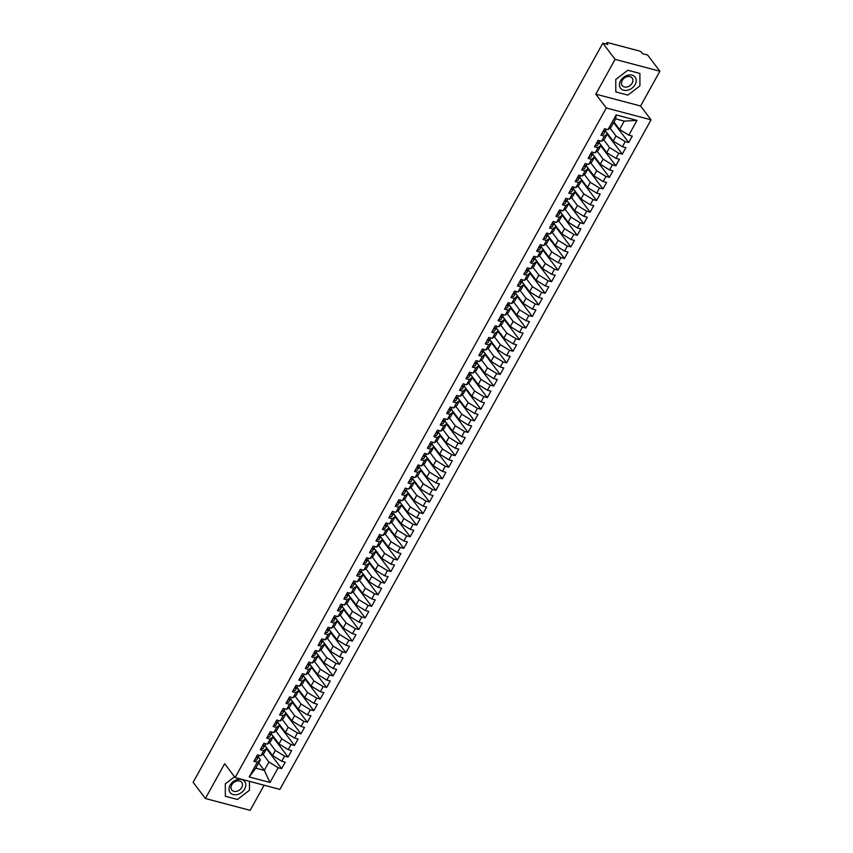 <?xml version="1.0" encoding="UTF-8"?>
<svg xmlns="http://www.w3.org/2000/svg" width="853" height="853" viewBox="0 0 853 853"><rect width="100%" height="100%" fill="white"/><g stroke="black" fill="none" stroke-linecap="round" stroke-linejoin="round"><path stroke-width="1.28" d="M659.87 71.215L615.088 59.369L595.81 94.15L640.592 105.996L659.87 71.215L647.619 55.008L642.586 53.675L641.691 52.491A2.111 0.704 29 0 0 639.174 50.935L607.826 42.65A2.111 0.704 29 0 0 606.814 42.735A2.111 0.704 29 0 0 606.984 43.311L607.88 44.495L602.836 43.162L193.13 782.308L205.381 798.504L250.164 810.35L264.089 785.218M640.592 105.996L651.052 119.825L279.901 789.398L235.119 777.563L606.27 107.99L651.052 119.825M249.183 776.955L257.35 762.23L260.432 759.788L255.804 768.137L249.183 776.955L270.006 782.468L278.174 767.743L281.639 768.66L285.243 762.166L281.767 761.249L284.593 756.142L288.069 757.059L291.662 750.565L288.197 749.648L291.022 744.552L294.498 745.469L298.092 738.975L294.626 738.058L297.452 732.962L300.917 733.879L304.521 727.385L301.045 726.468L303.881 721.361L307.347 722.278L310.95 715.784L307.475 714.867L310.3 709.771L313.776 710.688L317.369 704.194L313.904 703.277L316.73 698.17L320.206 699.087L323.799 692.593L320.333 691.676L323.159 686.58L326.624 687.497L330.228 681.003L326.752 680.086L329.589 674.99L333.054 675.907L336.658 669.413L333.182 668.496L336.007 663.389L339.483 664.306L343.077 657.812L339.611 656.895L342.437 651.799L345.913 652.716L349.506 646.222L346.041 645.305L348.866 640.198L352.332 641.115L355.936 634.632L352.46 633.704L355.296 628.608L358.761 629.525L362.365 623.031L358.889 622.114L361.715 617.018L365.191 617.935L368.784 611.441L365.319 610.524L368.144 605.417L371.62 606.334L375.213 599.84L371.748 598.923L374.574 593.827L378.039 594.744L381.643 588.25L378.167 587.333L381.003 582.226L384.468 583.143L388.072 576.66L384.596 575.732L387.422 570.636L390.898 571.553L394.491 565.059L391.026 564.142L393.851 559.046L397.327 559.963L400.921 553.469L397.455 552.552L400.281 547.445L403.746 548.362L407.35 541.868L403.874 540.951L406.71 535.855L410.176 536.772L413.78 530.278L410.304 529.361L413.129 524.254L416.605 525.171L420.198 518.688L416.733 517.76L419.559 512.664L423.035 513.581L426.628 507.087L423.163 506.17L425.988 501.074L429.454 501.99L433.057 495.497L429.581 494.58L432.418 489.473L435.883 490.39L439.487 483.896L436.011 482.979L438.837 477.883L442.312 478.8L445.906 472.306L442.44 471.389L445.266 466.282L448.742 467.209L452.335 460.716L448.87 459.799L451.695 454.692L455.161 455.609L458.765 449.115L455.289 448.198L458.125 443.102L461.59 444.018L465.194 437.525L461.718 436.608L464.544 431.501L468.02 432.418L471.613 425.924L468.148 425.007L470.973 419.911L474.449 420.828L478.043 414.334L474.577 413.417L477.403 408.31L480.868 409.237L484.472 402.744L480.996 401.827L483.832 396.72L487.298 397.637L490.901 391.143L487.426 390.226L490.251 385.129L493.727 386.046L497.32 379.553L493.855 378.636L496.681 373.529L500.157 374.446L503.75 367.952L500.284 367.035L503.11 361.939L506.575 362.856L510.179 356.362L506.703 355.445L509.54 350.338L513.005 351.265L516.609 344.772L513.133 343.855L515.958 338.748L519.434 339.665L523.028 333.171L519.562 332.254L522.388 327.157L525.864 328.074L529.457 321.581L525.992 320.664L528.817 315.557L532.283 316.474L535.887 309.98L532.411 309.063L535.247 303.967L538.712 304.884L542.316 298.39L538.84 297.473L541.666 292.376L545.142 293.293L548.735 286.8L545.27 285.883L548.095 280.776L551.571 281.693L555.164 275.199L551.699 274.282L554.525 269.185L557.99 270.102L561.594 263.609L558.118 262.692L560.954 257.585L564.419 258.502L568.023 252.008L564.547 251.091L567.373 245.995L570.849 246.912L574.442 240.418L570.977 239.501L573.802 234.404L577.278 235.321L580.872 228.828L577.406 227.911L580.232 222.804L583.697 223.721L587.301 217.227L583.836 216.31L586.661 211.213L590.127 212.13L593.731 205.637L590.255 204.72L593.08 199.613L596.556 200.53L600.16 194.036L596.684 193.119L599.51 188.023L602.986 188.939L606.579 182.446L603.114 181.529L605.939 176.432L609.405 177.349L613.008 170.856L609.543 169.939L612.369 164.832L615.834 165.749L619.438 159.255L615.962 158.338L618.788 153.241L622.264 154.158L625.867 147.665L622.391 146.748L625.217 141.641L628.693 142.558L632.286 136.064L628.821 135.147L619.587 129.453L624.215 121.105L615.706 118.855L611.079 127.204L607.997 129.645L616.154 114.92L636.978 120.422L628.821 135.147M607.997 129.645L604.521 128.728L600.928 135.222L604.393 136.139L601.568 141.235L598.102 140.318L594.498 146.812L597.974 147.729L595.138 152.836L591.673 151.919L588.069 158.413L591.545 159.33L588.719 164.426L585.243 163.509L581.65 170.003L585.115 170.92L582.29 176.027L578.814 175.11L575.221 181.593L578.686 182.521L575.86 187.617L572.395 186.7L568.791 193.194L572.267 194.111L569.431 199.207L565.965 198.291L562.362 204.784L565.838 205.701L563.012 210.808L559.536 209.891L555.943 216.385L559.408 217.302L556.582 222.398L553.107 221.481L549.513 227.975L552.979 228.892L550.153 233.999L546.688 233.072L543.084 239.565L546.56 240.482L543.724 245.589L540.258 244.672L536.654 251.166L540.13 252.083L537.305 257.179L533.829 256.263L530.235 262.756L533.701 263.673L530.875 268.78L527.399 267.863L523.806 274.357L527.271 275.274L524.446 280.37L520.98 279.453L517.376 285.947L520.842 286.864L518.016 291.971L514.551 291.044L510.947 297.537L514.423 298.454L511.597 303.561L508.121 302.644L504.518 309.138L507.993 310.055L505.168 315.152L501.692 314.235L498.099 320.728L501.564 321.645L498.738 326.752L495.273 325.835L491.669 332.329L495.135 333.246L492.309 338.342L488.844 337.425L485.24 343.919L488.716 344.836L485.89 349.943L482.414 349.016L478.81 355.509L482.286 356.426L479.461 361.533L475.985 360.616L472.391 367.11L475.857 368.027L473.031 373.124L469.566 372.207L465.962 378.7L469.427 379.617L466.602 384.724L463.136 383.807L459.532 390.301L463.008 391.218L460.172 396.314L456.707 395.397L453.103 401.891L456.579 402.808L453.753 407.905L450.277 406.988L446.684 413.481L450.149 414.398L447.324 419.505L443.848 418.588L440.255 425.082L443.72 425.999L440.894 431.096L437.429 430.179L433.825 436.672L437.301 437.589L434.465 442.696L431 441.779L427.396 448.273L430.872 449.19L428.046 454.286L424.57 453.369L420.977 459.863L424.442 460.78L421.617 465.877L418.141 464.96L414.547 471.453L418.013 472.37L415.187 477.477L411.722 476.56L408.118 483.054L411.594 483.971L408.758 489.068L405.292 488.151L401.688 494.644L405.164 495.561L402.339 500.668L398.863 499.751L395.27 506.245L398.735 507.162L395.909 512.258L392.433 511.342L388.84 517.835L392.305 518.752L389.48 523.849L386.014 522.932L382.411 529.425L385.887 530.342L383.05 535.449L379.585 534.532L375.981 541.026L379.457 541.943L376.631 547.04L373.156 546.123L369.562 552.616L373.028 553.533L370.202 558.64L366.726 557.723L363.133 564.217L366.598 565.134L363.773 570.23L360.307 569.314L356.703 575.807L360.179 576.724L357.343 581.821L353.878 580.904L350.274 587.397L353.75 588.314L350.924 593.421L347.448 592.504L343.855 598.998L347.32 599.915L344.495 605.012L341.019 604.095L337.425 610.588L340.891 611.505L338.065 616.612L334.6 615.695L330.996 622.178L334.472 623.106L331.636 628.203L328.17 627.286L324.566 633.779L328.042 634.696L325.217 639.793L321.741 638.876L318.148 645.369L321.613 646.286L318.787 651.393L315.311 650.476L311.718 656.97L315.183 657.887L312.358 662.984L308.893 662.067L305.289 668.56L308.765 669.477L305.928 674.584L302.463 673.667L298.859 680.15L302.335 681.078L299.51 686.175L296.034 685.258L292.44 691.751L295.906 692.668L293.08 697.765L289.604 696.848L286.011 703.341L289.476 704.258L286.651 709.365L283.185 708.448L279.581 714.942L283.057 715.859L280.221 720.956L276.756 720.039L273.152 726.532L276.628 727.449L273.802 732.556L270.326 731.639L266.733 738.122L270.198 739.05L267.373 744.147L263.897 743.23L260.304 749.723L263.769 750.64L260.943 755.737L257.478 754.82L253.874 761.313L257.35 762.23M610.012 128.046L615.983 135.947L613.158 141.054L605.363 130.733M625.217 141.641L615.983 135.947M622.391 146.748L613.158 141.054M615.706 118.855L616.154 114.92M603.583 139.636L609.564 147.537L606.728 152.644L598.934 142.334M618.788 153.241L609.564 147.537M615.962 158.338L606.728 152.644M604.393 136.139L607.475 133.697L605.257 130.765M607.475 133.697L604.649 138.804L601.568 141.235M597.164 151.237L603.135 159.138L600.309 164.234L592.504 153.924M612.369 164.832L603.135 159.138M609.543 169.939L600.309 164.234M597.974 147.729L601.056 145.287L598.827 142.355M601.056 145.287L598.22 150.395L595.138 152.836M590.734 162.827L596.705 170.728L593.88 175.835L586.086 165.525M605.939 176.432L596.705 170.728M603.114 181.529L593.88 175.835M591.545 159.33L594.626 156.888L592.409 153.956M594.626 156.888L591.801 161.985L588.719 164.426M584.305 174.428L590.276 182.329L587.45 187.425L579.656 177.115M599.51 188.023L590.276 182.329M596.684 193.119L587.45 187.425M585.115 170.92L588.197 168.478L585.979 165.546M588.197 168.478L585.371 173.585L582.29 176.027M577.876 186.018L583.857 193.919L581.021 199.016L573.227 188.705M593.08 199.613L583.857 193.919M590.255 204.72L581.021 199.016M578.686 182.521L581.767 180.079L579.55 177.136M581.767 180.079L578.942 185.176L575.86 187.617M571.457 197.608L577.428 205.509L574.602 210.616L566.797 200.306M586.661 211.213L577.428 205.509M583.836 216.31L574.602 210.616M572.267 194.111L575.348 191.669L573.12 188.737M575.348 191.669L572.512 196.766L569.431 199.207M565.027 209.209L570.998 217.11L568.173 222.206L560.378 211.896M580.232 222.804L570.998 217.11M577.406 227.911L568.173 222.206M565.838 205.701L568.919 203.259L566.701 200.327M568.919 203.259L566.093 208.367L563.012 210.808M558.598 220.799L564.569 228.7L561.743 233.807L553.949 223.497M573.802 234.404L564.569 228.7M570.977 239.501L561.743 233.807M559.408 217.302L562.49 214.86L560.272 211.928M562.49 214.86L559.664 219.957L556.582 222.398M552.168 232.4L558.139 240.301L555.314 245.397L547.519 235.087M567.373 245.995L558.139 240.301M564.547 251.091L555.314 245.397M552.979 228.892L556.06 226.45L553.842 223.518M556.06 226.45L553.234 231.558L550.153 233.999M545.749 243.99L551.72 251.891L548.895 256.988L541.09 246.677M560.954 257.585L551.72 251.891M558.118 262.692L548.895 256.988M546.56 240.482L549.641 238.051L547.413 235.108M549.641 238.051L546.805 243.148L543.724 245.589M539.32 255.58L545.291 263.481L542.465 268.588L534.671 258.278M554.525 269.185L545.291 263.481M551.699 274.282L542.465 268.588M540.13 252.083L543.212 249.641L540.994 246.709M543.212 249.641L540.386 254.738L537.305 257.179M532.89 267.181L538.861 275.082L536.036 280.179L528.242 269.868M548.095 280.776L538.861 275.082M545.27 285.883L536.036 280.179M533.701 263.673L536.782 261.231L534.564 258.299M536.782 261.231L533.957 266.339L530.875 268.78M526.461 278.771L532.432 286.672L529.606 291.779L521.812 281.469M541.666 292.376L532.432 286.672M538.84 297.473L529.606 291.779M527.271 275.274L530.353 272.832L528.135 269.9M530.353 272.832L527.527 277.929L524.446 280.37M520.042 290.372L526.013 298.273L523.188 303.369L515.383 293.059M535.247 303.967L526.013 298.273M532.411 309.063L523.188 303.369M520.842 286.864L523.923 284.422L521.705 281.49M523.923 284.422L521.098 289.53L518.016 291.971M513.613 301.962L519.584 309.863L516.758 314.96L508.964 304.649M528.817 315.557L519.584 309.863M525.992 320.664L516.758 314.96M514.423 298.454L517.504 296.023L515.287 293.08M517.504 296.023L514.679 301.12L511.597 303.561M507.183 313.552L513.154 321.453L510.329 326.56L502.534 316.25M522.388 327.157L513.154 321.453M519.562 332.254L510.329 326.56M507.993 310.055L511.075 307.613L508.857 304.681M511.075 307.613L508.249 312.71L505.168 315.152M500.754 325.153L506.725 333.054L503.899 338.151L496.105 327.84M515.958 338.748L506.725 333.054M513.133 343.855L503.899 338.151M501.564 321.645L504.645 319.203L502.428 316.271M504.645 319.203L501.82 324.311L498.738 326.752M494.335 336.743L500.306 344.644L497.47 349.751L489.675 339.441M509.54 350.338L500.306 344.644M506.703 355.445L497.47 349.751M495.135 333.246L498.216 330.804L495.998 327.872M498.216 330.804L495.39 335.901L492.309 338.342M487.905 348.344L493.876 356.245L491.051 361.341L483.256 351.031M503.11 361.939L493.876 356.245M500.284 367.035L491.051 361.341M488.716 344.836L491.797 342.394L489.579 339.462M491.797 342.394L488.972 347.502L485.89 349.943M481.476 359.934L487.447 367.835L484.621 372.932L476.827 362.621M496.681 373.529L487.447 367.835M493.855 378.636L484.621 372.932M482.286 356.426L485.368 353.995L483.15 351.052M485.368 353.995L482.542 359.092L479.461 361.533M475.046 371.524L481.017 379.425L478.192 384.532L470.398 374.222M490.251 385.129L481.017 379.425M487.426 390.226L478.192 384.532M475.857 368.027L478.938 365.585L476.72 362.653M478.938 365.585L476.113 370.682L473.031 373.124M468.628 383.125L474.599 391.026L471.762 396.123L463.968 385.812M483.832 396.72L474.599 391.026M480.996 401.827L471.762 396.123M469.427 379.617L472.509 377.175L470.291 374.243M472.509 377.175L469.683 382.283L466.602 384.724M462.198 394.715L468.169 402.616L465.343 407.723L457.549 397.413M477.403 408.31L468.169 402.616M474.577 413.417L465.343 407.723M463.008 391.218L466.09 388.776L463.872 385.844M466.09 388.776L463.254 393.873L460.172 396.314M455.769 406.316L461.74 414.217L458.914 419.313L451.12 409.003M470.973 419.911L461.74 414.217M468.148 425.007L458.914 419.313M456.579 402.808L459.66 400.366L457.443 397.434M459.66 400.366L456.835 405.474L453.753 407.905M449.339 417.906L455.31 425.807L452.485 430.904L444.69 420.593M464.544 431.501L455.31 425.807M461.718 436.608L452.485 430.904M450.149 414.398L453.231 411.967L451.013 409.024M453.231 411.967L450.405 417.064L447.324 419.505M442.92 429.496L448.891 437.397L446.055 442.504L438.261 432.194M458.125 443.102L448.891 437.397M455.289 448.198L446.055 442.504M443.72 425.999L446.801 423.557L444.584 420.625M446.801 423.557L443.976 428.654L440.894 431.096M436.491 441.097L442.462 448.998L439.636 454.095L431.842 443.784M451.695 454.692L442.462 448.998M448.87 459.799L439.636 454.095M437.301 437.589L440.383 435.147L438.165 432.215M440.383 435.147L437.546 440.255L434.465 442.696M430.061 452.687L436.032 460.588L433.207 465.695L425.412 455.385M445.266 466.282L436.032 460.588M442.44 471.389L433.207 465.695M430.872 449.19L433.953 446.748L431.735 443.805M433.953 446.748L431.128 451.845L428.046 454.286M423.632 464.288L429.603 472.189L426.777 477.285L418.983 466.975M438.837 477.883L429.603 472.189M436.011 482.979L426.777 477.285M424.442 460.78L427.524 458.338L425.306 455.406M427.524 458.338L424.698 463.446L421.617 465.877M417.202 475.878L423.184 483.779L420.348 488.876L412.553 478.565M432.418 489.473L423.184 483.779M429.581 494.58L420.348 488.876M418.013 472.37L421.094 469.939L418.876 466.996M421.094 469.939L418.269 475.036L415.187 477.477M410.783 487.468L416.754 495.369L413.929 500.476L406.135 490.166M425.988 501.074L416.754 495.369M423.163 506.17L413.929 500.476M411.594 483.971L414.675 481.529L412.457 478.597M414.675 481.529L411.839 486.626L408.758 489.068M404.354 499.069L410.325 506.97L407.499 512.067L399.705 501.756M419.559 512.664L410.325 506.97M416.733 517.76L407.499 512.067M405.164 495.561L408.246 493.119L406.028 490.187M408.246 493.119L405.42 498.227L402.339 500.668M397.924 510.659L403.895 518.56L401.07 523.667L393.276 513.346M413.129 524.254L403.895 518.56M410.304 529.361L401.07 523.667M398.735 507.162L401.816 504.72L399.599 501.777M401.816 504.72L398.991 509.817L395.909 512.258M391.495 522.26L397.477 530.161L394.64 535.257L386.846 524.947M406.71 535.855L397.477 530.161M403.874 540.951L394.64 535.257M392.305 518.752L395.387 516.31L393.169 513.378M395.387 516.31L392.561 521.418L389.48 523.849M385.076 533.85L391.047 541.751L388.222 546.848L380.427 536.537M400.281 547.445L391.047 541.751M397.455 552.552L388.222 546.848M385.887 530.342L388.968 527.911L386.75 524.968M388.968 527.911L386.132 533.008L383.05 535.449M378.647 545.44L384.618 553.341L381.792 558.448L373.998 548.138M393.851 559.046L384.618 553.341M391.026 564.142L381.792 558.448M379.457 541.943L382.539 539.501L380.321 536.569M382.539 539.501L379.713 544.598L376.631 547.04M372.217 557.041L378.188 564.942L375.363 570.039L367.568 559.728M387.422 570.636L378.188 564.942M384.596 575.732L375.363 570.039M373.028 553.533L376.109 551.091L373.891 548.159M376.109 551.091L373.283 556.199L370.202 558.64M365.788 568.631L371.769 576.532L368.933 581.639L361.139 571.318M381.003 582.226L371.769 576.532M378.167 587.333L368.933 581.639M366.598 565.134L369.68 562.692L367.462 559.749M369.68 562.692L366.854 567.789L363.773 570.23M359.369 580.232L365.34 588.133L362.514 593.23L354.72 582.919M374.574 593.827L365.34 588.133M371.748 598.923L362.514 593.23M360.179 576.724L363.261 574.282L361.043 571.35M363.261 574.282L360.424 579.39L357.343 581.821M352.939 591.822L358.91 599.723L356.085 604.82L348.291 594.509M368.144 605.417L358.91 599.723M365.319 610.524L356.085 604.82M353.75 588.314L356.831 585.872L354.613 582.94M356.831 585.872L354.006 590.98L350.924 593.421M346.51 603.412L352.481 611.313L349.655 616.42L341.861 606.11M361.715 617.018L352.481 611.313M358.889 622.114L349.655 616.42M347.32 599.915L350.402 597.473L348.184 594.541M350.402 597.473L347.576 602.57L344.495 605.012M340.08 615.013L346.062 622.914L343.226 628.011L335.432 617.7M355.296 628.608L346.062 622.914M352.46 633.704L343.226 628.011M340.891 611.505L343.972 609.063L341.754 606.131M343.972 609.063L341.147 614.171L338.065 616.612M333.662 626.603L339.633 634.504L336.807 639.611L329.013 629.29M348.866 640.198L339.633 634.504M346.041 645.305L336.807 639.611M334.472 623.106L337.553 620.664L335.336 617.721M337.553 620.664L334.717 625.761L331.636 628.203M327.232 638.204L333.203 646.094L330.378 651.202L322.583 640.891M342.437 651.799L333.203 646.094M339.611 656.895L330.378 651.202M328.042 634.696L331.124 632.254L328.906 629.322M331.124 632.254L328.298 637.362L325.217 639.793M320.803 649.794L326.774 657.695L323.948 662.792L316.154 652.481M336.007 663.389L326.774 657.695M333.182 668.496L323.948 662.792M321.613 646.286L324.694 643.844L322.477 640.912M324.694 643.844L321.869 648.952L318.787 651.393M314.373 661.384L320.355 669.285L317.519 674.392L309.724 664.082M329.589 674.99L320.355 669.285M326.752 680.086L317.519 674.392M315.183 657.887L318.265 655.445L316.047 652.513M318.265 655.445L315.439 660.542L312.358 662.984M307.954 672.985L313.925 680.886L311.1 685.983L303.305 675.672M323.159 686.58L313.925 680.886M320.333 691.676L311.1 685.983M308.765 669.477L311.846 667.035L309.628 664.103M311.846 667.035L309.01 672.143L305.928 674.584M301.525 684.575L307.496 692.476L304.67 697.583L296.876 687.262M316.73 698.17L307.496 692.476M313.904 703.277L304.67 697.583M302.335 681.078L305.417 678.636L303.199 675.693M305.417 678.636L302.591 683.733L299.51 686.175M295.095 696.165L301.066 704.066L298.241 709.174L290.446 698.863M310.3 709.771L301.066 704.066M307.475 714.867L298.241 709.174M295.906 692.668L298.987 690.226L296.769 687.294M298.987 690.226L296.162 695.334L293.08 697.765M288.666 707.766L294.648 715.667L291.811 720.764L284.017 710.453M303.881 721.361L294.648 715.667M301.045 726.468L291.811 720.764M289.476 704.258L292.558 701.816L290.34 698.884M292.558 701.816L289.732 706.924L286.651 709.365M282.247 719.356L288.218 727.257L285.392 732.364L277.598 722.054M297.452 732.962L288.218 727.257M294.626 738.058L285.392 732.364M283.057 715.859L286.139 713.417L283.921 710.485M286.139 713.417L283.303 718.514L280.221 720.956M275.818 730.957L281.789 738.858L278.963 743.955L271.169 733.644M291.022 744.552L281.789 738.858M288.197 749.648L278.963 743.955M276.628 727.449L279.709 725.007L277.492 722.075M279.709 725.007L276.884 730.115L273.802 732.556M269.388 742.547L275.359 750.448L272.533 755.555L264.739 745.234M284.593 756.142L275.359 750.448M281.767 761.249L272.533 755.555M270.198 739.05L273.28 736.608L271.062 733.665M273.28 736.608L270.454 741.705L267.373 744.147M262.959 754.137L268.94 762.038L264.313 770.387L258.683 762.945M278.174 767.743L268.94 762.038M270.006 782.468L264.313 770.387L255.804 768.137M263.769 750.64L266.85 748.198L264.633 745.266M266.85 748.198L264.025 753.295L260.943 755.737M615.088 59.369L602.836 43.162M235.119 777.563L224.659 763.723L205.381 798.504M595.81 94.15L606.27 107.99M234.532 776.784L225.32 783.843L225.352 796.275L237.443 799.474L249.492 790.23L249.471 781.359L249.492 790.23L237.443 799.474L225.352 796.275L225.32 783.843L234.532 776.784M615.791 91.921L627.872 95.12L639.931 85.876L639.889 73.433L627.808 70.245L615.749 79.489L615.791 91.921L615.749 79.489L627.808 70.245L639.889 73.433L639.931 85.876L627.872 95.12L615.791 91.921M613.957 122.011L619.587 129.453M260.432 759.788L258.214 756.856M636.978 120.422L624.215 121.105M281.639 768.66L266.562 748.721M288.069 757.059L272.992 737.12M294.498 745.469L279.421 725.53M300.917 733.879L285.851 713.94M307.347 722.278L292.27 702.339M313.776 710.688L298.699 690.749M320.206 699.087L305.129 679.148M326.624 687.497L311.558 667.558M333.054 675.907L317.977 655.968M339.483 664.306L324.407 644.367M345.913 652.716L330.836 632.777M352.332 641.115L337.266 621.176M358.761 629.525L343.684 609.586M365.191 617.935L350.114 597.996M371.62 606.334L356.543 586.395M378.039 594.744L362.973 574.805M384.468 583.143L369.392 563.204M390.898 571.553L375.821 551.614M397.327 559.963L382.251 540.024M403.746 548.362L388.68 528.423M410.176 536.772L395.099 516.833M416.605 525.171L401.528 505.232M423.035 513.581L407.958 493.642M429.454 501.99L414.387 482.052M435.883 490.39L420.806 470.451M442.312 478.8L427.236 458.861M448.742 467.209L433.665 447.271M455.161 455.609L440.095 435.67M461.59 444.018L446.514 424.08M468.02 432.418L452.943 412.479M474.449 420.828L459.372 400.889M480.868 409.237L465.802 389.299M487.298 397.637L472.221 377.698M493.727 386.046L478.65 366.108M500.157 374.446L485.08 354.507M506.575 362.856L491.509 342.917M513.005 351.265L497.928 331.327M519.434 339.665L504.358 319.726M525.864 328.074L510.787 308.136M532.283 316.474L517.217 296.535M538.712 304.884L523.635 284.945M545.142 293.293L530.065 273.355M551.571 281.693L536.494 261.754M557.99 270.102L542.924 250.164M564.419 258.502L549.343 238.563M570.849 246.912L555.772 226.973M577.278 235.321L562.202 215.382M583.697 223.721L568.631 203.782M590.127 212.13L575.05 192.192M596.556 200.53L581.479 180.591M602.986 188.939L587.909 169.001M609.405 177.349L594.338 157.41M615.834 165.749L600.757 145.81M622.264 154.158L607.187 134.22M628.693 142.558L613.616 122.619M254.663 759.895A2.815 0.938 29 0 0 255.356 760.13A2.815 0.938 29 0 0 256.7 760.012A2.815 0.938 29 0 0 256.742 759.842M258.107 756.867L258.096 757.411A2.815 0.938 -151 0 1 258.054 757.571A2.815 0.938 -151 0 1 256.71 757.688A2.815 0.938 -151 0 1 256.017 757.453M258.608 756.483A2.815 0.938 -151 0 1 258.566 756.643A2.815 0.938 -151 0 1 257.222 756.76A2.815 0.938 -151 0 1 256.529 756.526M261.093 748.294A2.815 0.938 29 0 0 261.786 748.529A2.815 0.938 29 0 0 263.129 748.412A2.815 0.938 29 0 0 263.172 748.252M264.526 745.277L264.515 745.821A2.815 0.938 -151 0 1 264.473 745.98A2.815 0.938 -151 0 1 263.14 746.098A2.815 0.938 -151 0 1 262.436 745.863M265.038 744.893A2.815 0.938 -151 0 1 264.995 745.053A2.815 0.938 -151 0 1 263.652 745.17A2.815 0.938 -151 0 1 262.959 744.936M267.522 736.704A2.815 0.938 29 0 0 268.215 736.939A2.815 0.938 29 0 0 269.559 736.821A2.815 0.938 29 0 0 269.601 736.661M270.955 733.687L270.945 734.22A2.815 0.938 -151 0 1 270.902 734.39A2.815 0.938 -151 0 1 269.559 734.497A2.815 0.938 -151 0 1 268.866 734.273M271.457 733.292A2.815 0.938 -151 0 1 271.414 733.463A2.815 0.938 -151 0 1 270.081 733.569A2.815 0.938 -151 0 1 269.377 733.345M273.941 725.103A2.815 0.938 29 0 0 274.645 725.338A2.815 0.938 29 0 0 275.977 725.231A2.815 0.938 29 0 0 276.02 725.061M277.385 722.086L277.374 722.63A2.815 0.938 -151 0 1 277.332 722.79A2.815 0.938 -151 0 1 275.988 722.907A2.815 0.938 -151 0 1 275.295 722.672M277.886 721.702A2.815 0.938 -151 0 1 277.843 721.862A2.815 0.938 -151 0 1 276.5 721.979A2.815 0.938 -151 0 1 275.807 721.745M280.37 713.513A2.815 0.938 29 0 0 281.063 713.748A2.815 0.938 29 0 0 282.407 713.63A2.815 0.938 29 0 0 282.45 713.471M283.814 710.496L283.804 711.029A2.815 0.938 -151 0 1 283.761 711.199A2.815 0.938 -151 0 1 282.418 711.317A2.815 0.938 -151 0 1 281.725 711.082M284.316 710.101A2.815 0.938 -151 0 1 284.273 710.272A2.815 0.938 -151 0 1 282.929 710.389A2.815 0.938 -151 0 1 282.236 710.154M230.129 785.112A9.148 6.877 142.9 0 0 233.232 794.569A9.148 6.877 142.9 0 0 244.683 788.961A9.148 6.877 142.9 0 0 241.58 779.503A9.148 6.877 142.9 0 0 230.129 785.112M231.76 784.845A6.259 4.713 142.9 0 0 231.749 789.942A6.259 4.713 142.9 0 0 236.729 791.296A6.259 4.713 142.9 0 0 241.73 787.479A6.259 4.713 142.9 0 0 241.74 782.382A6.259 4.713 142.9 0 0 236.761 781.028A6.259 4.713 142.9 0 0 231.76 784.845M620.558 80.758A9.148 6.877 142.9 0 0 623.66 90.215A9.148 6.877 142.9 0 0 635.112 84.607A9.148 6.877 142.9 0 0 632.02 75.139A9.148 6.877 142.9 0 0 620.558 80.758M622.2 80.491A6.259 4.713 142.9 0 0 622.189 85.577A6.259 4.713 142.9 0 0 627.168 86.942A6.259 4.713 142.9 0 0 632.158 83.125A6.259 4.713 142.9 0 0 632.169 78.028A6.259 4.713 142.9 0 0 627.19 76.674A6.259 4.713 142.9 0 0 622.2 80.491M286.8 701.923A2.815 0.938 29 0 0 287.493 702.158A2.815 0.938 29 0 0 288.836 702.04A2.815 0.938 29 0 0 288.879 701.87M290.233 698.906L290.223 699.439A2.815 0.938 -151 0 1 290.18 699.599A2.815 0.938 -151 0 1 288.847 699.716A2.815 0.938 -151 0 1 288.143 699.481M290.745 698.511A2.815 0.938 -151 0 1 290.702 698.671A2.815 0.938 -151 0 1 289.359 698.788A2.815 0.938 -151 0 1 288.666 698.554M293.229 690.322A2.815 0.938 29 0 0 293.922 690.557A2.815 0.938 29 0 0 295.266 690.44A2.815 0.938 29 0 0 295.309 690.28M296.663 687.305L296.652 687.849A2.815 0.938 -151 0 1 296.609 688.008A2.815 0.938 -151 0 1 295.266 688.126A2.815 0.938 -151 0 1 294.573 687.891M297.164 686.921A2.815 0.938 -151 0 1 297.121 687.081A2.815 0.938 -151 0 1 295.788 687.198A2.815 0.938 -151 0 1 295.085 686.964M299.648 678.732A2.815 0.938 29 0 0 300.352 678.967A2.815 0.938 29 0 0 301.685 678.849A2.815 0.938 29 0 0 301.727 678.689M303.092 675.715L303.082 676.248A2.815 0.938 -151 0 1 303.039 676.418A2.815 0.938 -151 0 1 301.695 676.525A2.815 0.938 -151 0 1 301.002 676.301M303.593 675.32A2.815 0.938 -151 0 1 303.551 675.491A2.815 0.938 -151 0 1 302.207 675.608A2.815 0.938 -151 0 1 301.514 675.373M306.078 667.142A2.815 0.938 29 0 0 306.771 667.366A2.815 0.938 29 0 0 308.114 667.259A2.815 0.938 29 0 0 308.157 667.089M309.522 664.114L309.511 664.658A2.815 0.938 -151 0 1 309.468 664.818A2.815 0.938 -151 0 1 308.125 664.935A2.815 0.938 -151 0 1 307.432 664.7M310.023 663.73A2.815 0.938 -151 0 1 309.98 663.89A2.815 0.938 -151 0 1 308.637 664.007A2.815 0.938 -151 0 1 307.944 663.773M312.507 655.541A2.815 0.938 29 0 0 313.2 655.776A2.815 0.938 29 0 0 314.544 655.658A2.815 0.938 29 0 0 314.586 655.499M315.941 652.524L315.93 653.057A2.815 0.938 -151 0 1 315.898 653.227A2.815 0.938 -151 0 1 314.554 653.345A2.815 0.938 -151 0 1 313.861 653.11M316.452 652.129A2.815 0.938 -151 0 1 316.41 652.3A2.815 0.938 -151 0 1 315.066 652.417A2.815 0.938 -151 0 1 314.373 652.182M318.937 643.951A2.815 0.938 29 0 0 319.63 644.186A2.815 0.938 29 0 0 320.973 644.068A2.815 0.938 29 0 0 321.016 643.898M322.37 640.934L322.359 641.467A2.815 0.938 -151 0 1 322.317 641.627A2.815 0.938 -151 0 1 320.973 641.744A2.815 0.938 -151 0 1 320.28 641.509M322.871 640.539A2.815 0.938 -151 0 1 322.829 640.699A2.815 0.938 -151 0 1 321.496 640.816A2.815 0.938 -151 0 1 320.792 640.582M325.356 632.35A2.815 0.938 29 0 0 326.059 632.585A2.815 0.938 29 0 0 327.392 632.468A2.815 0.938 29 0 0 327.435 632.308M328.8 629.333L328.789 629.877A2.815 0.938 -151 0 1 328.746 630.036A2.815 0.938 -151 0 1 327.403 630.154A2.815 0.938 -151 0 1 326.71 629.919M329.301 628.949A2.815 0.938 -151 0 1 329.258 629.109A2.815 0.938 -151 0 1 327.915 629.226A2.815 0.938 -151 0 1 327.221 628.992M331.785 620.76A2.815 0.938 29 0 0 332.478 620.995A2.815 0.938 29 0 0 333.822 620.877A2.815 0.938 29 0 0 333.864 620.717M335.229 617.743L335.218 618.276A2.815 0.938 -151 0 1 335.176 618.446A2.815 0.938 -151 0 1 333.832 618.564A2.815 0.938 -151 0 1 333.139 618.329M335.73 617.348A2.815 0.938 -151 0 1 335.687 617.519A2.815 0.938 -151 0 1 334.344 617.636A2.815 0.938 -151 0 1 333.651 617.401M338.214 609.17A2.815 0.938 29 0 0 338.908 609.394A2.815 0.938 29 0 0 340.251 609.287A2.815 0.938 29 0 0 340.294 609.117M341.648 606.142L341.637 606.686A2.815 0.938 -151 0 1 341.605 606.846A2.815 0.938 -151 0 1 340.262 606.963A2.815 0.938 -151 0 1 339.569 606.728M342.16 605.758A2.815 0.938 -151 0 1 342.117 605.918A2.815 0.938 -151 0 1 340.774 606.035A2.815 0.938 -151 0 1 340.08 605.801M344.644 597.569A2.815 0.938 29 0 0 345.337 597.804A2.815 0.938 29 0 0 346.681 597.686A2.815 0.938 29 0 0 346.723 597.526M348.077 594.552L348.067 595.085A2.815 0.938 -151 0 1 348.024 595.255A2.815 0.938 -151 0 1 346.681 595.373A2.815 0.938 -151 0 1 345.987 595.138M348.578 594.157A2.815 0.938 -151 0 1 348.536 594.328A2.815 0.938 -151 0 1 347.203 594.445A2.815 0.938 -151 0 1 346.499 594.21M351.063 585.979A2.815 0.938 29 0 0 351.767 586.214A2.815 0.938 29 0 0 353.099 586.096A2.815 0.938 29 0 0 353.142 585.926M354.507 582.962L354.496 583.495A2.815 0.938 -151 0 1 354.453 583.665A2.815 0.938 -151 0 1 353.11 583.772A2.815 0.938 -151 0 1 352.417 583.537M355.008 582.567A2.815 0.938 -151 0 1 354.965 582.738A2.815 0.938 -151 0 1 353.622 582.844A2.815 0.938 -151 0 1 352.929 582.61M357.492 574.378A2.815 0.938 29 0 0 358.185 574.613A2.815 0.938 29 0 0 359.529 574.495A2.815 0.938 29 0 0 359.571 574.336M360.936 571.361L360.926 571.905A2.815 0.938 -151 0 1 360.883 572.064A2.815 0.938 -151 0 1 359.539 572.182A2.815 0.938 -151 0 1 358.846 571.947M361.437 570.977A2.815 0.938 -151 0 1 361.395 571.137A2.815 0.938 -151 0 1 360.051 571.254A2.815 0.938 -151 0 1 359.358 571.02M363.922 562.788A2.815 0.938 29 0 0 364.615 563.023A2.815 0.938 29 0 0 365.958 562.905A2.815 0.938 29 0 0 366.001 562.745M367.355 559.771L367.344 560.304A2.815 0.938 -151 0 1 367.312 560.474A2.815 0.938 -151 0 1 365.969 560.592A2.815 0.938 -151 0 1 365.276 560.357M367.867 559.376A2.815 0.938 -151 0 1 367.824 559.547A2.815 0.938 -151 0 1 366.481 559.664A2.815 0.938 -151 0 1 365.788 559.429M370.351 551.198A2.815 0.938 29 0 0 371.044 551.422A2.815 0.938 29 0 0 372.388 551.315A2.815 0.938 29 0 0 372.43 551.145M373.785 548.17L373.774 548.714A2.815 0.938 -151 0 1 373.731 548.874A2.815 0.938 -151 0 1 372.388 548.991A2.815 0.938 -151 0 1 371.695 548.756M374.286 547.786A2.815 0.938 -151 0 1 374.254 547.946A2.815 0.938 -151 0 1 372.91 548.063A2.815 0.938 -151 0 1 372.217 547.829M376.77 539.597A2.815 0.938 29 0 0 377.474 539.832A2.815 0.938 29 0 0 378.807 539.714A2.815 0.938 29 0 0 378.849 539.554M380.214 536.58L380.203 537.113A2.815 0.938 -151 0 1 380.161 537.283A2.815 0.938 -151 0 1 378.817 537.401A2.815 0.938 -151 0 1 378.124 537.166M380.715 536.185A2.815 0.938 -151 0 1 380.673 536.356A2.815 0.938 -151 0 1 379.329 536.473A2.815 0.938 -151 0 1 378.636 536.238M383.2 528.007A2.815 0.938 29 0 0 383.893 528.242A2.815 0.938 29 0 0 385.236 528.124A2.815 0.938 29 0 0 385.279 527.954M386.644 524.99L386.633 525.523A2.815 0.938 -151 0 1 386.59 525.693A2.815 0.938 -151 0 1 385.247 525.8A2.815 0.938 -151 0 1 384.554 525.565M387.145 524.595A2.815 0.938 -151 0 1 387.102 524.766A2.815 0.938 -151 0 1 385.759 524.872A2.815 0.938 -151 0 1 385.066 524.638M389.629 516.406A2.815 0.938 29 0 0 390.322 516.641A2.815 0.938 29 0 0 391.666 516.523A2.815 0.938 29 0 0 391.708 516.364M393.062 513.389L393.052 513.933A2.815 0.938 -151 0 1 393.02 514.092A2.815 0.938 -151 0 1 391.676 514.21A2.815 0.938 -151 0 1 390.983 513.975M393.574 513.005A2.815 0.938 -151 0 1 393.532 513.165A2.815 0.938 -151 0 1 392.188 513.282A2.815 0.938 -151 0 1 391.495 513.048M396.059 504.816A2.815 0.938 29 0 0 396.752 505.051A2.815 0.938 29 0 0 398.095 504.933A2.815 0.938 29 0 0 398.138 504.773M399.492 501.799L399.481 502.332A2.815 0.938 -151 0 1 399.439 502.502A2.815 0.938 -151 0 1 398.095 502.62A2.815 0.938 -151 0 1 397.402 502.385M399.993 501.404A2.815 0.938 -151 0 1 399.961 501.575A2.815 0.938 -151 0 1 398.618 501.692A2.815 0.938 -151 0 1 397.924 501.457M402.477 493.226A2.815 0.938 29 0 0 403.181 493.46A2.815 0.938 29 0 0 404.514 493.343A2.815 0.938 29 0 0 404.557 493.173M405.921 490.198L405.911 490.742A2.815 0.938 -151 0 1 405.868 490.901A2.815 0.938 -151 0 1 404.525 491.019A2.815 0.938 -151 0 1 403.832 490.784M406.423 489.814A2.815 0.938 -151 0 1 406.38 489.974A2.815 0.938 -151 0 1 405.036 490.091A2.815 0.938 -151 0 1 404.343 489.857M408.907 481.625A2.815 0.938 29 0 0 409.6 481.86A2.815 0.938 29 0 0 410.943 481.742A2.815 0.938 29 0 0 410.986 481.582M412.351 478.608L412.34 479.141A2.815 0.938 -151 0 1 412.298 479.311A2.815 0.938 -151 0 1 410.954 479.429A2.815 0.938 -151 0 1 410.261 479.194M412.852 478.213A2.815 0.938 -151 0 1 412.809 478.384A2.815 0.938 -151 0 1 411.466 478.501A2.815 0.938 -151 0 1 410.773 478.266M415.336 470.035A2.815 0.938 29 0 0 416.029 470.27A2.815 0.938 29 0 0 417.373 470.152A2.815 0.938 29 0 0 417.416 469.982M418.77 467.017L418.759 467.551A2.815 0.938 -151 0 1 418.727 467.721A2.815 0.938 -151 0 1 417.384 467.828A2.815 0.938 -151 0 1 416.69 467.593M419.281 466.623A2.815 0.938 -151 0 1 419.239 466.794A2.815 0.938 -151 0 1 417.895 466.9A2.815 0.938 -151 0 1 417.202 466.666M421.766 458.434A2.815 0.938 29 0 0 422.459 458.669A2.815 0.938 29 0 0 423.802 458.551A2.815 0.938 29 0 0 423.845 458.392M425.199 455.417L425.189 455.96A2.815 0.938 -151 0 1 425.146 456.12A2.815 0.938 -151 0 1 423.802 456.238A2.815 0.938 -151 0 1 423.109 456.003M425.7 455.033A2.815 0.938 -151 0 1 425.668 455.193A2.815 0.938 -151 0 1 424.325 455.31A2.815 0.938 -151 0 1 423.632 455.075M428.185 446.844A2.815 0.938 29 0 0 428.888 447.079A2.815 0.938 29 0 0 430.221 446.961A2.815 0.938 29 0 0 430.264 446.801M431.629 443.827L431.618 444.36A2.815 0.938 -151 0 1 431.575 444.53A2.815 0.938 -151 0 1 430.232 444.648A2.815 0.938 -151 0 1 429.539 444.413M432.13 443.432A2.815 0.938 -151 0 1 432.087 443.603A2.815 0.938 -151 0 1 430.744 443.72A2.815 0.938 -151 0 1 430.051 443.485M434.614 435.254A2.815 0.938 29 0 0 435.307 435.488A2.815 0.938 29 0 0 436.651 435.371A2.815 0.938 29 0 0 436.693 435.201M438.058 432.226L438.047 432.77A2.815 0.938 -151 0 1 438.005 432.929A2.815 0.938 -151 0 1 436.661 433.047A2.815 0.938 -151 0 1 435.968 432.812M438.559 431.842A2.815 0.938 -151 0 1 438.517 432.002A2.815 0.938 -151 0 1 437.173 432.119A2.815 0.938 -151 0 1 436.48 431.885M441.044 423.653A2.815 0.938 29 0 0 441.737 423.888A2.815 0.938 29 0 0 443.08 423.77A2.815 0.938 29 0 0 443.123 423.61M444.477 420.636L444.477 421.169A2.815 0.938 -151 0 1 444.434 421.339A2.815 0.938 -151 0 1 443.091 421.457A2.815 0.938 -151 0 1 442.398 421.222M444.989 420.252A2.815 0.938 -151 0 1 444.946 420.412A2.815 0.938 -151 0 1 443.603 420.529A2.815 0.938 -151 0 1 442.91 420.294M447.473 412.063A2.815 0.938 29 0 0 448.166 412.298A2.815 0.938 29 0 0 449.51 412.18A2.815 0.938 29 0 0 449.552 412.01M450.906 409.045L450.896 409.579A2.815 0.938 -151 0 1 450.853 409.749A2.815 0.938 -151 0 1 449.51 409.856A2.815 0.938 -151 0 1 448.817 409.621M451.408 408.651A2.815 0.938 -151 0 1 451.376 408.822A2.815 0.938 -151 0 1 450.032 408.928A2.815 0.938 -151 0 1 449.339 408.694M453.903 400.462A2.815 0.938 29 0 0 454.596 400.697A2.815 0.938 29 0 0 455.939 400.59A2.815 0.938 29 0 0 455.971 400.42M457.336 397.445L457.325 397.988A2.815 0.938 -151 0 1 457.283 398.148A2.815 0.938 -151 0 1 455.939 398.266A2.815 0.938 -151 0 1 455.246 398.031M457.837 397.061A2.815 0.938 -151 0 1 457.794 397.221A2.815 0.938 -151 0 1 456.451 397.338A2.815 0.938 -151 0 1 455.758 397.103M460.321 388.872A2.815 0.938 29 0 0 461.015 389.107A2.815 0.938 29 0 0 462.358 388.989A2.815 0.938 29 0 0 462.401 388.829M463.765 385.855L463.755 386.388A2.815 0.938 -151 0 1 463.712 386.558A2.815 0.938 -151 0 1 462.369 386.676A2.815 0.938 -151 0 1 461.676 386.441M464.267 385.46A2.815 0.938 -151 0 1 464.224 385.631A2.815 0.938 -151 0 1 462.88 385.748A2.815 0.938 -151 0 1 462.187 385.513M466.751 377.282A2.815 0.938 29 0 0 467.444 377.516A2.815 0.938 29 0 0 468.787 377.399A2.815 0.938 29 0 0 468.83 377.229M470.184 374.254L470.184 374.798A2.815 0.938 -151 0 1 470.142 374.957A2.815 0.938 -151 0 1 468.798 375.075A2.815 0.938 -151 0 1 468.105 374.84M470.696 373.87A2.815 0.938 -151 0 1 470.653 374.03A2.815 0.938 -151 0 1 469.31 374.147A2.815 0.938 -151 0 1 468.617 373.913M473.18 365.681A2.815 0.938 29 0 0 473.873 365.916A2.815 0.938 29 0 0 475.217 365.798A2.815 0.938 29 0 0 475.26 365.638M476.614 362.664L476.603 363.207A2.815 0.938 -151 0 1 476.56 363.367A2.815 0.938 -151 0 1 475.217 363.485A2.815 0.938 -151 0 1 474.524 363.25M477.115 362.28A2.815 0.938 -151 0 1 477.083 362.44A2.815 0.938 -151 0 1 475.739 362.557A2.815 0.938 -151 0 1 475.046 362.322M479.61 354.091A2.815 0.938 29 0 0 480.303 354.326A2.815 0.938 29 0 0 481.646 354.208A2.815 0.938 29 0 0 481.678 354.038M483.043 351.073L483.033 351.607A2.815 0.938 -151 0 1 482.99 351.777A2.815 0.938 -151 0 1 481.646 351.884A2.815 0.938 -151 0 1 480.953 351.649M483.544 350.679A2.815 0.938 -151 0 1 483.502 350.85A2.815 0.938 -151 0 1 482.158 350.956A2.815 0.938 -151 0 1 481.465 350.722M486.029 342.49A2.815 0.938 29 0 0 486.722 342.725A2.815 0.938 29 0 0 488.065 342.618A2.815 0.938 29 0 0 488.108 342.448M489.473 339.473L489.462 340.016A2.815 0.938 -151 0 1 489.419 340.176A2.815 0.938 -151 0 1 488.076 340.294A2.815 0.938 -151 0 1 487.383 340.059M489.974 339.089A2.815 0.938 -151 0 1 489.931 339.249A2.815 0.938 -151 0 1 488.588 339.366A2.815 0.938 -151 0 1 487.895 339.131M492.458 330.9A2.815 0.938 29 0 0 493.151 331.135A2.815 0.938 29 0 0 494.495 331.017A2.815 0.938 29 0 0 494.537 330.857M495.892 327.883L495.892 328.416A2.815 0.938 -151 0 1 495.849 328.586A2.815 0.938 -151 0 1 494.505 328.704A2.815 0.938 -151 0 1 493.812 328.469M496.403 327.488A2.815 0.938 -151 0 1 496.361 327.659A2.815 0.938 -151 0 1 495.017 327.776A2.815 0.938 -151 0 1 494.324 327.541M498.888 319.31A2.815 0.938 29 0 0 499.581 319.544A2.815 0.938 29 0 0 500.924 319.427A2.815 0.938 29 0 0 500.967 319.257M502.321 316.282L502.31 316.826A2.815 0.938 -151 0 1 502.268 316.985A2.815 0.938 -151 0 1 500.924 317.103A2.815 0.938 -151 0 1 500.231 316.868M502.833 315.898A2.815 0.938 -151 0 1 502.79 316.058A2.815 0.938 -151 0 1 501.447 316.175A2.815 0.938 -151 0 1 500.754 315.941M505.317 307.709A2.815 0.938 29 0 0 506.01 307.944A2.815 0.938 29 0 0 507.354 307.826A2.815 0.938 29 0 0 507.386 307.666M508.751 304.692L508.74 305.235A2.815 0.938 -151 0 1 508.697 305.395A2.815 0.938 -151 0 1 507.354 305.513A2.815 0.938 -151 0 1 506.661 305.278M509.252 304.308A2.815 0.938 -151 0 1 509.209 304.468A2.815 0.938 -151 0 1 507.866 304.585A2.815 0.938 -151 0 1 507.172 304.35M511.736 296.119A2.815 0.938 29 0 0 512.429 296.354A2.815 0.938 29 0 0 513.773 296.236A2.815 0.938 29 0 0 513.815 296.066M515.18 293.101L515.169 293.635A2.815 0.938 -151 0 1 515.127 293.805A2.815 0.938 -151 0 1 513.783 293.912A2.815 0.938 -151 0 1 513.09 293.677M515.681 292.707A2.815 0.938 -151 0 1 515.639 292.878A2.815 0.938 -151 0 1 514.295 292.984A2.815 0.938 -151 0 1 513.602 292.75M518.166 284.518A2.815 0.938 29 0 0 518.859 284.753A2.815 0.938 29 0 0 520.202 284.646A2.815 0.938 29 0 0 520.245 284.476M521.609 281.501L521.599 282.044A2.815 0.938 -151 0 1 521.556 282.204A2.815 0.938 -151 0 1 520.213 282.322A2.815 0.938 -151 0 1 519.52 282.087M522.111 281.117A2.815 0.938 -151 0 1 522.068 281.277A2.815 0.938 -151 0 1 520.725 281.394A2.815 0.938 -151 0 1 520.031 281.159M524.595 272.928A2.815 0.938 29 0 0 525.288 273.163A2.815 0.938 29 0 0 526.632 273.045A2.815 0.938 29 0 0 526.674 272.885M528.028 269.911L528.018 270.444A2.815 0.938 -151 0 1 527.975 270.614A2.815 0.938 -151 0 1 526.632 270.732A2.815 0.938 -151 0 1 525.938 270.497M528.54 269.516A2.815 0.938 -151 0 1 528.497 269.687A2.815 0.938 -151 0 1 527.154 269.804A2.815 0.938 -151 0 1 526.461 269.569M531.024 261.338A2.815 0.938 29 0 0 531.718 261.572A2.815 0.938 29 0 0 533.061 261.455A2.815 0.938 29 0 0 533.093 261.285M534.458 258.31L534.447 258.854A2.815 0.938 -151 0 1 534.404 259.013A2.815 0.938 -151 0 1 533.061 259.131A2.815 0.938 -151 0 1 532.368 258.896M534.959 257.926A2.815 0.938 -151 0 1 534.916 258.086A2.815 0.938 -151 0 1 533.573 258.203A2.815 0.938 -151 0 1 532.88 257.969M537.443 249.737A2.815 0.938 29 0 0 538.136 249.972A2.815 0.938 29 0 0 539.48 249.854A2.815 0.938 29 0 0 539.522 249.694M540.887 246.72L540.877 247.263A2.815 0.938 -151 0 1 540.834 247.423A2.815 0.938 -151 0 1 539.491 247.541A2.815 0.938 -151 0 1 538.797 247.306M541.388 246.336A2.815 0.938 -151 0 1 541.346 246.496A2.815 0.938 -151 0 1 540.002 246.613A2.815 0.938 -151 0 1 539.309 246.378M543.873 238.147A2.815 0.938 29 0 0 544.566 238.382A2.815 0.938 29 0 0 545.909 238.264A2.815 0.938 29 0 0 545.952 238.104M547.317 235.129L547.306 235.663A2.815 0.938 -151 0 1 547.263 235.833A2.815 0.938 -151 0 1 545.92 235.94A2.815 0.938 -151 0 1 545.227 235.705M547.818 234.735A2.815 0.938 -151 0 1 547.775 234.906A2.815 0.938 -151 0 1 546.432 235.012A2.815 0.938 -151 0 1 545.739 234.788M550.302 226.546A2.815 0.938 29 0 0 550.995 226.781A2.815 0.938 29 0 0 552.339 226.674A2.815 0.938 29 0 0 552.381 226.503M553.736 223.529L553.725 224.072A2.815 0.938 -151 0 1 553.682 224.232A2.815 0.938 -151 0 1 552.339 224.35A2.815 0.938 -151 0 1 551.646 224.115M554.247 223.145A2.815 0.938 -151 0 1 554.205 223.305A2.815 0.938 -151 0 1 552.861 223.422A2.815 0.938 -151 0 1 552.168 223.187M556.732 214.956A2.815 0.938 29 0 0 557.425 215.191A2.815 0.938 29 0 0 558.768 215.073A2.815 0.938 29 0 0 558.8 214.913M560.165 211.939L560.154 212.472A2.815 0.938 -151 0 1 560.112 212.642A2.815 0.938 -151 0 1 558.768 212.76A2.815 0.938 -151 0 1 558.075 212.525M560.666 211.544A2.815 0.938 -151 0 1 560.624 211.715A2.815 0.938 -151 0 1 559.28 211.832A2.815 0.938 -151 0 1 558.587 211.597M563.151 203.366A2.815 0.938 29 0 0 563.844 203.6A2.815 0.938 29 0 0 565.187 203.483A2.815 0.938 29 0 0 565.23 203.313M566.595 200.338L566.584 200.881A2.815 0.938 -151 0 1 566.541 201.041A2.815 0.938 -151 0 1 565.198 201.159A2.815 0.938 -151 0 1 564.505 200.924M567.096 199.954A2.815 0.938 -151 0 1 567.053 200.114A2.815 0.938 -151 0 1 565.71 200.231A2.815 0.938 -151 0 1 565.017 199.997M569.58 191.765A2.815 0.938 29 0 0 570.273 192A2.815 0.938 29 0 0 571.617 191.882A2.815 0.938 29 0 0 571.659 191.722M573.024 188.748L573.013 189.291A2.815 0.938 -151 0 1 572.971 189.451A2.815 0.938 -151 0 1 571.627 189.569A2.815 0.938 -151 0 1 570.934 189.334M573.525 188.364A2.815 0.938 -151 0 1 573.483 188.524A2.815 0.938 -151 0 1 572.139 188.641A2.815 0.938 -151 0 1 571.446 188.406M576.01 180.175A2.815 0.938 29 0 0 576.703 180.409A2.815 0.938 29 0 0 578.046 180.292A2.815 0.938 29 0 0 578.089 180.132M579.443 177.157L579.432 177.691A2.815 0.938 -151 0 1 579.39 177.861A2.815 0.938 -151 0 1 578.057 177.968A2.815 0.938 -151 0 1 577.353 177.744M579.955 176.763A2.815 0.938 -151 0 1 579.912 176.934A2.815 0.938 -151 0 1 578.569 177.04A2.815 0.938 -151 0 1 577.876 176.816M582.439 168.574A2.815 0.938 29 0 0 583.132 168.809A2.815 0.938 29 0 0 584.476 168.702A2.815 0.938 29 0 0 584.518 168.531M585.872 165.557L585.862 166.1A2.815 0.938 -151 0 1 585.819 166.26A2.815 0.938 -151 0 1 584.476 166.378A2.815 0.938 -151 0 1 583.783 166.143M586.374 165.173A2.815 0.938 -151 0 1 586.331 165.333A2.815 0.938 -151 0 1 584.987 165.45A2.815 0.938 -151 0 1 584.294 165.215M588.858 156.984A2.815 0.938 29 0 0 589.551 157.219A2.815 0.938 29 0 0 590.894 157.101A2.815 0.938 29 0 0 590.937 156.941M592.302 153.966L592.291 154.5A2.815 0.938 -151 0 1 592.249 154.67A2.815 0.938 -151 0 1 590.905 154.788A2.815 0.938 -151 0 1 590.212 154.553M592.803 153.572A2.815 0.938 -151 0 1 592.76 153.743A2.815 0.938 -151 0 1 591.417 153.86A2.815 0.938 -151 0 1 590.724 153.625M595.287 145.394A2.815 0.938 29 0 0 595.98 145.628A2.815 0.938 29 0 0 597.324 145.511A2.815 0.938 29 0 0 597.367 145.341M598.731 142.366L598.721 142.909A2.815 0.938 -151 0 1 598.678 143.069A2.815 0.938 -151 0 1 597.335 143.187A2.815 0.938 -151 0 1 596.642 142.952M599.232 141.982A2.815 0.938 -151 0 1 599.19 142.142A2.815 0.938 -151 0 1 597.846 142.259A2.815 0.938 -151 0 1 597.153 142.024M601.717 133.793A2.815 0.938 29 0 0 602.41 134.028A2.815 0.938 29 0 0 603.753 133.91A2.815 0.938 29 0 0 603.796 133.75M605.15 130.776L605.14 131.319A2.815 0.938 -151 0 1 605.097 131.479A2.815 0.938 -151 0 1 603.764 131.597A2.815 0.938 -151 0 1 603.06 131.362M605.662 130.392A2.815 0.938 -151 0 1 605.619 130.552A2.815 0.938 -151 0 1 604.276 130.669A2.815 0.938 -151 0 1 603.583 130.434M606.984 43.311L606.526 44.143M606.099 44.025L606.814 42.735M258.566 756.643L259.312 755.31M256.7 760.012L258.054 757.571M264.995 745.053L265.731 743.709M263.129 748.412L264.473 745.98M271.414 733.463L272.16 732.119M269.559 736.821L270.902 734.39M277.843 721.862L278.59 720.529M275.977 725.231L277.332 722.79M284.273 710.272L285.019 708.928M282.407 713.63L283.761 711.199M290.702 698.671L291.438 697.338M288.836 702.04L290.18 699.599M297.121 687.081L297.868 685.737M295.266 690.44L296.609 688.008M303.551 675.491L304.297 674.147M301.685 678.849L303.039 676.418M309.98 663.89L310.727 662.557M308.114 667.259L309.468 664.818M316.41 652.3L317.145 650.956M314.544 655.658L315.898 653.227M322.829 640.699L323.575 639.366M320.973 644.068L322.317 641.627M329.258 629.109L330.004 627.765M327.392 632.468L328.746 630.036M335.687 617.519L336.434 616.175M333.822 620.877L335.176 618.446M342.117 605.918L342.853 604.585M340.251 609.287L341.605 606.846M348.536 594.328L349.282 592.984M346.681 597.686L348.024 595.255M354.965 582.738L355.712 581.394M353.099 586.096L354.453 583.665M361.395 571.137L362.141 569.793M359.529 574.495L360.883 572.064M367.824 559.547L368.56 558.203M365.958 562.905L367.312 560.474M374.254 547.946L374.989 546.613M372.388 551.315L373.731 548.874M380.673 536.356L381.419 535.012M378.807 539.714L380.161 537.283M387.102 524.766L387.848 523.422M385.236 528.124L386.59 525.693M393.532 513.165L394.267 511.821M391.666 516.523L393.02 514.092M399.961 501.575L400.697 500.231M398.095 504.933L399.439 502.502M406.38 489.974L407.126 488.641M404.514 493.343L405.868 490.901M412.809 478.384L413.556 477.04M410.943 481.742L412.298 479.311M419.239 466.794L419.975 465.45M417.373 470.152L418.727 467.721M425.668 455.193L426.404 453.849M423.802 458.551L425.146 456.12M432.087 443.603L432.834 442.259M430.221 446.961L431.575 444.53M438.517 432.002L439.263 430.669M436.651 435.371L438.005 432.929M444.946 420.412L445.682 419.068M443.08 423.77L444.434 421.339M451.376 408.822L452.111 407.478M449.51 412.18L450.853 409.749M457.794 397.221L458.541 395.888M455.939 400.59L457.283 398.148M464.224 385.631L464.97 384.287M462.358 388.989L463.712 386.558M470.653 374.03L471.389 372.697M468.787 377.399L470.142 374.957M477.083 362.44L477.819 361.096M475.217 365.798L476.56 363.367M483.502 350.85L484.248 349.506M481.646 354.208L482.99 351.777M489.931 339.249L490.678 337.916M488.065 342.618L489.419 340.176M496.361 327.659L497.096 326.315M494.495 331.017L495.849 328.586M502.79 316.058L503.526 314.725M500.924 319.427L502.268 316.985M509.209 304.468L509.955 303.124M507.354 307.826L508.697 305.395M515.639 292.878L516.385 291.534M513.773 296.236L515.127 293.805M522.068 281.277L522.814 279.944M520.202 284.646L521.556 282.204M528.497 269.687L529.233 268.343M526.632 273.045L527.975 270.614M534.916 258.086L535.663 256.753M533.061 261.455L534.404 259.013M541.346 246.496L542.092 245.152M539.48 249.854L540.834 247.423M547.775 234.906L548.522 233.562M545.909 238.264L547.263 235.833M554.205 223.305L554.94 221.972M552.339 226.674L553.682 224.232M560.624 211.715L561.37 210.371M558.768 215.073L560.112 212.642M567.053 200.114L567.799 198.781M565.187 203.483L566.541 201.041M573.483 188.524L574.229 187.18M571.617 191.882L572.971 189.451M579.912 176.934L580.648 175.59M578.046 180.292L579.39 177.861M586.331 165.333L587.077 164M584.476 168.702L585.819 166.26M592.76 153.743L593.507 152.399M590.894 157.101L592.249 154.67M599.19 142.142L599.936 140.809M597.324 145.511L598.678 143.069M605.619 130.552L606.355 129.208M603.753 133.91L605.097 131.479"/></g></svg>
